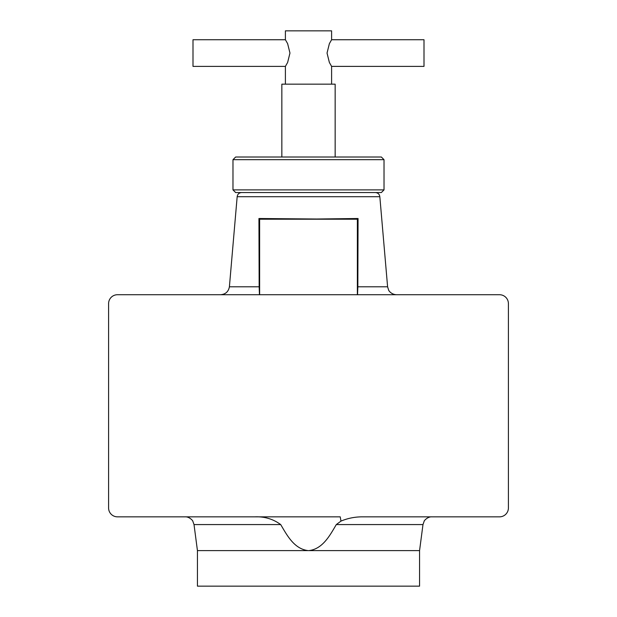 <?xml version="1.0" encoding="UTF-8"?>
<svg xmlns="http://www.w3.org/2000/svg" width="617" height="617" viewBox="0 0 617 617"><rect width="100%" height="100%" fill="white"/><g stroke="black" fill="none" stroke-linecap="round" stroke-linejoin="round"><path stroke-width="0.93" d="M331.599 39.743L424.002 39.735L424.002 66.389L331.599 66.381M285.401 66.381L287.622 62.471L289.959 53.062L287.622 43.645L285.401 39.735L285.401 30.85L331.599 30.85L331.599 39.735L329.378 43.653L327.041 53.062L329.378 62.479L331.599 66.389L331.599 84.159M285.401 84.159L285.401 66.389L192.998 66.389L192.998 39.735L285.401 39.743M281.846 157.011L281.846 84.159L335.154 84.159L335.154 157.011M381.352 192.55L235.648 192.55L232.979 189.889L384.021 189.889L381.352 192.55M232.979 159.68L235.648 157.011L381.352 157.011L384.021 159.68L232.979 159.68L232.979 189.889M419.56 550.611L422.984 524.573L336.296 524.573C330.056 535.186 322.652 549.169 308.755 550.611L419.56 550.611L419.56 586.15L197.44 586.15L197.44 550.611L308.245 550.611C294.24 549.076 286.967 535.201 280.704 524.573L194.016 524.573L192.789 521.103C193.376 521.45 189.766 516.599 185.208 516.845M375.398 192.55C377.966 192.782 379.447 194.17 379.833 196.715L237.167 196.715L229.401 286.797L259.155 286.797L258.939 218.511L277.449 218.842M357.366 294.725L357.366 219.205L259.634 219.205L258.939 218.511L316.698 219.012L358.061 218.511L357.845 286.797L387.599 286.797L388.671 290.175C388.255 289.774 390.708 294.44 396.43 294.725M316.698 219.012L324.172 218.981M329.254 218.942L337.46 218.865M340.985 521.103L340.222 516.845L117.477 516.845A8.885 8.885 0 0 1 108.592 507.961L108.592 303.61A8.885 8.885 0 0 1 117.477 294.725L499.523 294.725A8.885 8.885 0 0 1 508.408 303.61L508.408 507.961A8.885 8.885 0 0 1 499.523 516.845L362.048 516.845C354.721 516.876 347.695 518.295 340.985 521.103L336.296 524.573M254.952 516.845C264.577 516.46 273.161 519.036 280.704 524.573M259.634 219.205L259.634 294.725M358.061 218.511L357.366 219.205M259.155 286.797L259.448 294.725M357.552 294.725L357.845 286.797M384.021 159.68L384.021 189.889M379.833 196.715L387.599 286.797M197.44 550.611L194.016 524.573M422.984 524.573L424.211 521.103C423.624 521.45 427.234 516.599 431.792 516.845M229.401 286.797C228.475 291.679 225.529 294.324 220.57 294.725M237.167 196.715C237.553 194.17 239.034 192.782 241.602 192.55"/></g></svg>
